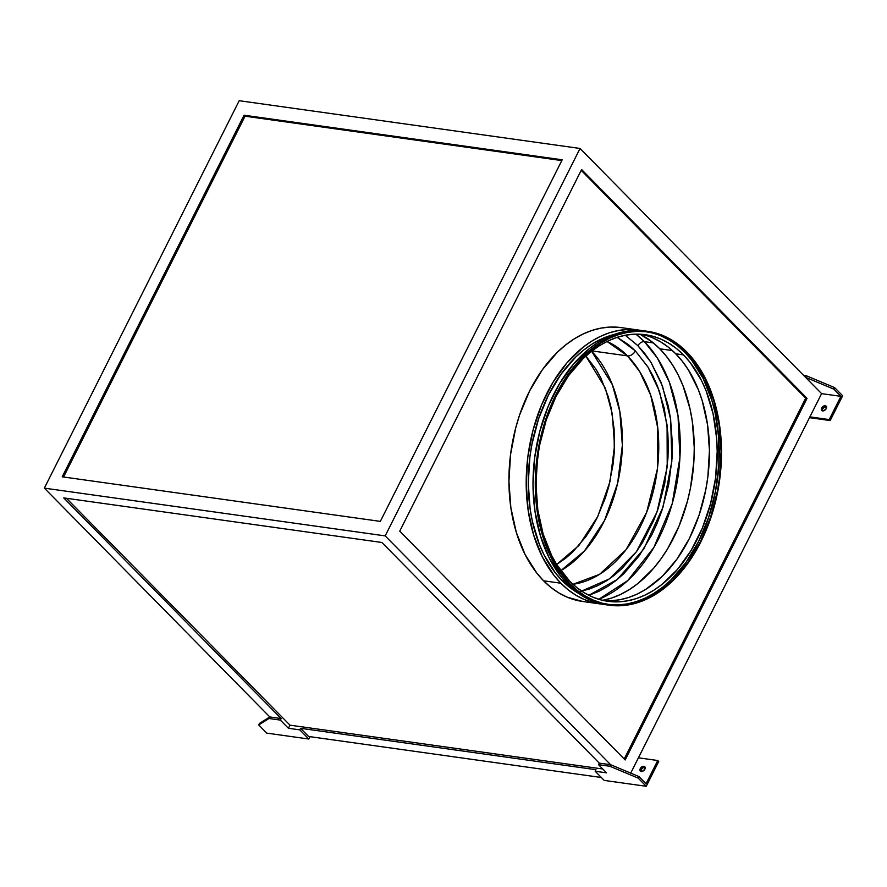 <?xml version="1.0" encoding="UTF-8"?>
<svg xmlns="http://www.w3.org/2000/svg" width="887" height="887" viewBox="0 0 887 887"><rect width="100%" height="100%" fill="white"/><g stroke="black" fill="none" stroke-linecap="round" stroke-linejoin="round"><path stroke-width="1.33" d="M588.824 595.299L617.33 579.455L643.829 548.92L663.066 507.009L671.847 461.307L670.672 419.562L662.522 386.2L650.781 362.029L637.953 345.742A5.533 3.681 135.4 0 1 644.383 341.661L657.411 358.126L669.419 382.364L678.012 415.681L679.93 457.515L672.169 503.849L653.896 547.412L627.763 580.564L598.78 599.29A143.206 95.264 98 0 0 676.981 482.894A143.206 95.264 98 0 0 644.383 341.661L653.342 342.914L644.383 341.661A143.206 95.264 98 0 0 635.924 334.144L644.383 341.661A5.533 3.681 -44.6 0 0 637.953 345.742L625.257 335.242L637.953 345.742L644.749 353.469L650.914 362.24L661.137 382.563L668.233 405.913L670.517 418.453L672.446 444.642L672.08 458.047L668.676 484.812L661.868 510.69L657.256 522.975L651.901 534.673L639.161 555.839L624.138 573.379L615.944 580.575L607.407 586.617L598.603 591.452L588.824 595.299M606.996 341.462L627.497 355.887A6.763 4.502 -44.6 0 0 635.358 350.897L617.152 337.326L628.34 344.577L635.358 350.897A6.763 4.502 135.4 0 1 627.497 355.887A124.768 83.001 -82 0 1 653.664 489.691A124.768 83.001 -82 0 1 572.969 584.3L599.59 574.321L626 549.774L646.667 512.309L657.389 468.935L657.799 428.111L650.703 395.236L639.693 371.575L627.497 355.887L591.995 350.908L627.497 355.887A124.768 83.001 -82 0 0 606.996 341.462M560.839 570.663A124.768 83.001 98 0 0 620.601 467.172A124.768 83.001 98 0 0 591.585 351.23L612.34 384.659L619.813 411.501L622.364 445.219L617.629 483.227L604.557 520.447L584.489 550.938L560.839 570.663M556.67 564.454L578.912 545.505L597.727 516.6L610.012 481.497L614.536 445.651L612.263 413.752L605.344 388.207L585.863 356.064L595.942 369.158L600.687 377.585L608.216 396.589L610.932 406.989L614.137 429.064L614.27 452.137L613.172 463.768L608.737 486.675L605.422 497.729L596.796 518.496L591.551 528.009L585.764 536.823L572.747 552.013L565.651 558.245L556.67 564.454M645.259 767.41L642.853 767.82L641.268 769.561L640.303 768.574A3.071 2.04 135.4 0 1 644.771 766.734A3.071 2.04 135.4 0 1 644.849 769.217L642.243 771.402L640.048 770.493L640.602 768.075L642.909 766.39L644.916 766.922L644.849 769.217A3.071 2.04 135.4 0 1 640.392 771.058A3.071 2.04 135.4 0 1 640.303 768.574L641.268 769.561A3.071 2.04 -44.6 0 0 641.002 771.413M822.36 410.914L822.615 408.996L821.65 408.009A3.071 2.04 135.4 0 1 826.119 406.168A3.071 2.04 135.4 0 1 826.196 408.652L826.263 406.357L824.256 405.825L821.95 407.51L821.395 409.927L823.591 410.836L826.196 408.652A3.071 2.04 135.4 0 1 821.739 410.481A3.071 2.04 135.4 0 1 821.65 408.009L822.615 408.996A3.071 2.04 -44.6 0 0 822.349 410.847M602.694 600.344A137.673 91.583 98 0 0 689.155 494.214A137.673 91.583 98 0 0 659.773 348.791L672.368 350.553L659.773 348.791L666.558 356.53L672.723 365.3L678.2 375.035L682.946 385.623L690.042 408.974L692.326 421.513L694.255 447.702L693.889 461.096L690.496 487.872L687.503 500.978L679.065 526.035L667.667 548.709L660.97 558.888L653.708 568.157L637.764 583.624L629.227 589.667L620.423 594.512L611.431 598.104L602.351 600.399M683.467 354.878A134.602 89.543 -82 0 1 708.436 511.2A134.602 89.543 -82 0 1 607.894 601.308A134.602 89.543 -82 0 1 569.665 581.14L576.86 587.604L584.522 592.926L592.594 597.04L600.987 599.922L609.635 601.519L618.439 601.841L627.331 600.876L636.212 598.625L644.993 595.11L653.597 590.376L661.946 584.466L677.546 569.354L691.184 550.339L702.338 528.164L710.576 503.672L715.587 477.816L717.184 451.572L716.674 438.633L713.059 413.719L706.13 390.879L701.495 380.534L690.108 362.439L683.467 354.878L676.282 348.403L668.61 343.081L660.538 338.967L652.145 336.095L643.496 334.488L634.693 334.177L625.812 335.142L616.931 337.393L608.138 340.896L599.534 345.631L591.186 351.54L583.18 358.581L568.489 375.722L556.038 396.422L546.292 419.861L539.629 445.163L537.544 458.202L535.948 484.435L537.844 510.047L543.143 534.029L551.647 555.484L557.003 564.997L569.665 581.14A134.602 89.543 -82 0 1 544.707 424.806A134.602 89.543 -82 0 1 645.248 334.709A134.602 89.543 -82 0 1 683.467 354.878L675.739 353.791L683.467 354.878M604.047 600.632A134.602 89.543 98 0 0 701.528 507.353A134.602 89.543 98 0 0 675.739 353.791A134.602 89.543 98 0 0 641.368 334.288L644.417 335.009M686.582 352.549A137.673 91.583 -82 0 1 712.117 512.442A137.673 91.583 -82 0 1 609.28 604.601A137.673 91.583 -82 0 1 570.186 583.979L563.4 576.24L557.236 567.469L547.013 547.146L539.917 523.796L537.633 511.256L536.225 498.306L536.07 471.662L539.462 444.897L546.281 419.019L556.249 395.037L568.988 373.87L584.012 356.33L600.732 343.092L609.535 338.257L618.527 334.665L627.608 332.359L636.7 331.372L645.703 331.694L654.551 333.335L663.132 336.273L671.392 340.486L679.231 345.93L686.582 352.549L693.379 360.288L705.021 378.782L713.713 400.724L719.135 425.261L721.076 451.45L719.446 478.293L717.306 491.631L710.498 517.498L700.53 541.48L687.791 562.646L672.767 580.187L664.574 587.382L656.036 593.425L647.233 598.27L638.241 601.852L629.16 604.158L620.08 605.156L611.065 604.823L602.229 603.182L593.636 600.244L585.376 596.031L577.537 590.598L570.186 583.979A137.673 91.583 -82 0 1 544.651 424.075A137.673 91.583 -82 0 1 647.488 331.915A137.673 91.583 -82 0 1 686.582 352.549L684.764 352.294L686.582 352.549M608.371 604.468A137.673 91.583 98 0 0 710.498 511.544A137.673 91.583 98 0 0 684.764 352.294A137.673 91.583 98 0 0 646.579 331.805M638.485 330.042L621.21 327.613A138.283 91.993 98 0 0 517.919 420.183A138.283 91.993 98 0 0 543.576 580.797L560.839 583.214A138.283 91.993 -82 0 1 535.194 422.611A138.283 91.993 -82 0 1 638.485 330.042A138.283 91.993 -82 0 1 641.878 330.607L627.641 329.487L618.516 330.485L609.391 332.791L600.366 336.406L591.518 341.262L582.947 347.338L566.926 362.872L552.911 382.397L541.458 405.182L532.987 430.35L527.832 456.916L526.202 483.87L528.142 510.18L533.586 534.828L542.323 556.859L554.02 575.452L560.839 583.214L568.223 589.866L576.095 595.332L584.389 599.557L593.015 602.517L603.526 604.324A138.283 91.993 -82 0 1 600.111 603.936A138.283 91.993 -82 0 1 560.839 583.214L543.576 580.797L536.746 573.024L525.049 554.442L516.312 532.4L510.868 507.752L508.927 481.453L510.568 454.499L515.713 427.922L519.549 415.105L529.561 391.023L542.356 369.757L557.446 352.139L565.673 344.921L574.255 338.845L583.103 333.978L592.128 330.374L601.242 328.068L610.378 327.07L621.288 327.625M562.136 580.63L564.675 580.985L562.136 580.63A135.212 89.953 98 0 0 577.847 592.937L569.354 587.139L562.136 580.63L555.473 573.035L544.03 554.863L539.374 544.463L532.411 521.534L530.16 509.216L528.264 483.493L529.872 457.138L531.967 444.043L538.653 418.631L548.443 395.07L560.961 374.281L575.707 357.062L583.757 349.999L592.139 344.056L600.787 339.3L614.059 334.488A135.212 89.953 98 0 0 532.621 440.806A135.212 89.953 98 0 0 562.136 580.63M646.435 331.161A138.283 91.993 98 0 0 645.304 330.995A138.283 91.993 98 0 0 542.001 423.565A138.283 91.993 98 0 0 567.658 584.167L569.931 584.489A138.283 91.993 -82 0 1 544.274 423.875A138.283 91.993 -82 0 1 647.577 331.306A138.283 91.993 -82 0 1 686.837 352.028L679.464 345.387L671.581 339.921L663.288 335.685L654.661 332.736L645.78 331.084L636.733 330.762L627.608 331.76L618.483 334.066L609.458 337.67L600.61 342.537L592.039 348.613L576.018 364.147L562.003 383.672L550.539 406.457L542.079 431.625L536.923 458.191L535.282 485.145L537.223 511.444L539.518 524.04L546.647 547.501L556.914 567.913L563.112 576.716L569.931 584.489L577.315 591.141L585.187 596.607L593.481 600.832L602.107 603.792L610.988 605.433L620.035 605.766L629.171 604.768L638.285 602.45L647.31 598.847L656.158 593.991L664.74 587.915L680.761 572.381L688.057 563.068L700.852 541.813L710.864 517.72L717.705 491.731L719.845 478.337L721.486 451.383L719.545 425.073L714.102 400.425L705.365 378.383L693.667 359.8L686.837 352.028A138.283 91.993 -82 0 1 712.494 512.642A138.283 91.993 -82 0 1 609.203 605.211A138.283 91.993 -82 0 1 569.931 584.489L567.658 584.167A138.283 91.993 98 0 0 606.93 604.89L609.203 605.211M805.485 377.285L580.043 148.462L239.202 100.708L580.043 148.462L385.191 535.892L610.633 764.705L599.268 763.119L381.887 542.478L63.764 497.906L281.146 718.548L269.792 716.951L259.492 723.404L269.792 716.951L44.35 488.138L385.191 535.892L44.35 488.138L239.202 100.708L44.35 488.138L269.792 716.951L269.005 718.503L258.716 724.945L259.492 723.404L258.716 724.945L266.765 733.117L308.798 739.015L309.973 736.676L308.798 739.015L299.784 729.857L288.419 728.271L289.982 725.167L602.75 768.985L289.982 725.167L288.419 728.271L280.37 720.1L281.146 718.548L63.764 497.906L381.887 542.478L599.268 763.119L598.492 764.672L606.542 772.843L595.177 771.246L595.964 769.694L300.56 728.305L595.964 769.694L595.177 771.246L604.202 780.405L595.177 771.246L606.542 772.843L598.492 764.672L609.846 766.257L638.185 778.121L638.962 776.568L610.633 764.705L609.846 766.257L610.633 764.705L599.268 763.119L598.492 764.672L609.846 766.257L638.185 778.121L646.235 786.292L604.202 780.405L646.235 786.292L658.708 761.489L646.235 786.292L638.185 778.121L638.962 776.568L610.633 764.705L385.191 535.892L580.043 148.462L805.485 377.285L833.824 389.138L840.909 396.334L821.595 393.628L805.485 377.285L806.272 375.733L834.6 387.586L833.824 389.138L805.485 377.285L821.595 393.628L840.909 396.334L833.824 389.138L834.6 387.586L842.65 395.757L830.177 420.56L829.212 419.573L840.909 396.334L829.212 419.573L809.898 416.868L821.595 393.628L809.898 416.868L829.212 419.573L830.177 420.56L842.65 395.757L834.6 387.586L806.272 375.733L805.485 377.285M308.609 736.476L601.331 777.5L308.609 736.476L300.56 728.305L299.784 729.857L300.56 728.305L308.609 736.476M645.126 767.355A3.071 2.04 -44.6 0 0 641.268 769.561L641.024 771.479M657.744 760.514L638.429 757.808L630.724 773.12L809.898 416.868L638.429 757.808L657.744 760.514L646.046 783.764L657.744 760.514L658.708 761.489L657.744 760.514M62.212 476.818L380.323 521.39L562.192 159.793L244.069 115.221L62.212 476.818L244.069 115.221L562.192 159.793L380.323 521.39L62.212 476.818M399.738 531.158L581.606 169.55L807.048 398.363L625.18 759.971L399.738 531.158L581.606 169.55L807.048 398.363L805.684 398.174L581.207 170.337L805.684 398.174L807.048 398.363L625.18 759.971L399.738 531.158M624.215 758.984L805.684 398.174L624.215 758.984M582.903 601.53L567.126 597.139L558.832 592.915L550.949 587.449L543.576 580.797A138.283 91.993 98 0 0 582.837 601.519L600.111 603.936M66.436 498.283L289.982 725.167L66.436 498.283M561.793 160.58L245.034 116.197L244.069 115.221L245.034 116.197L63.565 477.006L245.034 116.197L561.793 160.58M606.996 604.901L591.208 600.521L582.914 596.286L575.042 590.82L567.658 584.167L560.839 576.406L549.142 557.812L540.405 535.781L534.961 511.134L533.009 484.823L534.65 457.869L539.806 431.304L548.266 406.146L559.73 383.361L573.745 363.825L589.766 348.292L598.337 342.216L607.185 337.359L616.21 333.756L625.335 331.439L634.46 330.441L645.37 331.006M639.982 334.211L652.422 342.171L659.773 348.791A137.673 91.583 98 0 0 639.982 334.211M661.314 336.018L669.574 340.231L677.413 345.675L684.764 352.294L691.561 360.033L703.203 378.527L711.895 400.469L715.033 412.477L718.736 437.956L718.88 464.6L715.487 491.376L708.68 517.243L698.712 541.225L685.973 562.391L670.949 579.932L662.755 587.127L654.218 593.17L645.414 598.015L636.422 601.608L627.342 603.903L618.261 604.901L609.247 604.568M652.821 337.88L660.893 342.005L668.554 347.327L675.739 353.791L682.38 361.353L688.412 369.934L698.402 389.803L702.271 400.902L707.571 424.884L709.456 450.496L707.87 476.729L705.775 489.768L699.122 515.07L689.376 538.509L676.914 559.209L662.234 576.35L645.88 589.301L637.265 594.035L628.484 597.539L619.603 599.789L610.722 600.754M809.498 417.655L830.177 420.56L809.498 417.655M826.473 406.789A3.071 2.04 -44.6 0 0 822.615 408.996L824.2 407.255L826.606 406.834M803.589 375.356L806.272 375.733L803.589 375.356M646.046 783.764L638.962 776.568L646.046 783.764M281.146 718.548L280.37 720.1L269.005 718.503L269.792 716.951L281.146 718.548M269.005 718.503L258.716 724.945L266.765 733.117L308.798 739.015L299.784 729.857L288.419 728.271L280.37 720.1L269.005 718.503M581.595 591.075L609.436 578.878L636.434 551.736L657.001 511.954L667.224 466.917L667.068 425.006L659.462 391.367L647.998 367.096L635.358 350.897L647.732 366.675L652.965 375.966L657.5 386.089L664.274 408.397L667.811 432.745L668.31 445.396L667.955 458.191L664.707 483.77L658.198 508.495L653.797 520.225L642.898 541.902L636.511 551.625L622.153 568.379L614.336 575.253L606.176 581.029L597.76 585.653L589.179 589.079L580.508 591.274M645.304 330.995L647.577 331.306"/></g></svg>

